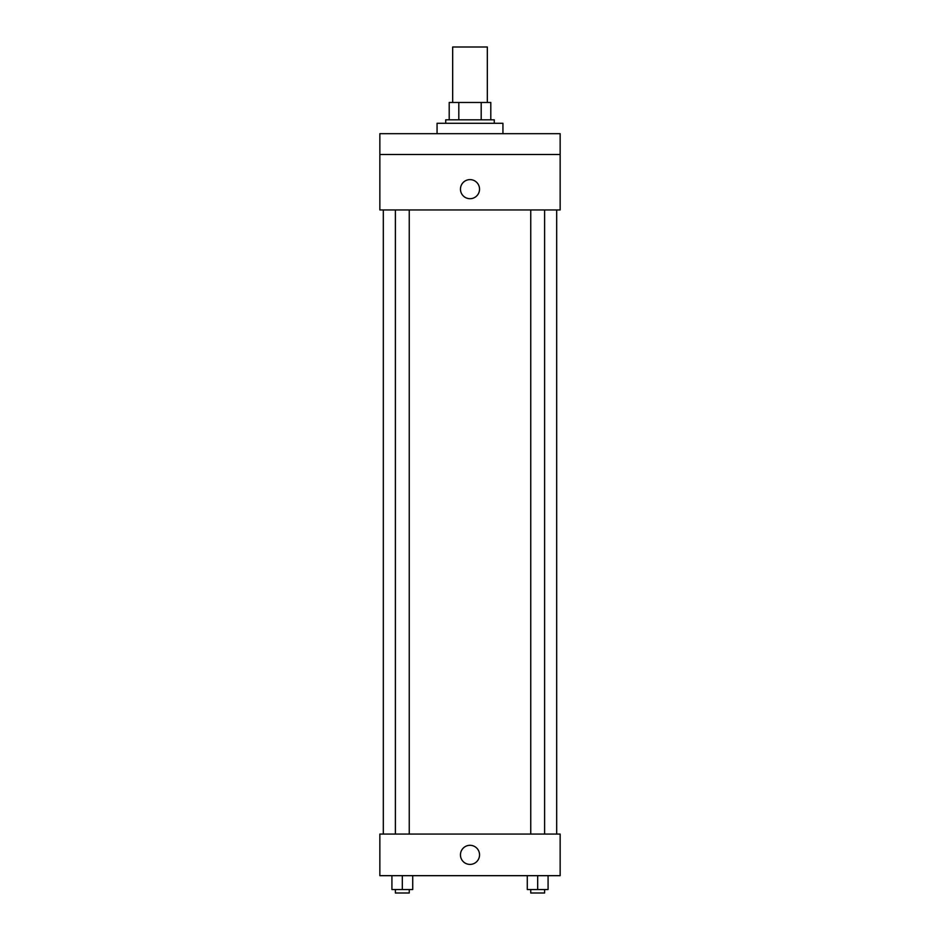 <?xml version="1.0" encoding="UTF-8"?>
<svg xmlns="http://www.w3.org/2000/svg" width="940" height="940" viewBox="0 0 940 940"><rect width="100%" height="100%" fill="white"/><g stroke="black" fill="none" stroke-linecap="round" stroke-linejoin="round"><path stroke-width="1.41" d="M487.331 102.472L487.331 47L452.669 47L452.669 102.472M458.814 119.815L458.814 102.472L449.203 102.472L449.203 119.815L449.203 102.472M458.814 102.472L490.798 102.472L490.798 119.815M481.186 119.815L481.186 102.472M445.724 123.281L445.724 119.815L494.276 119.815L494.276 123.281M502.935 133.68L502.935 123.281L437.065 123.281L437.065 133.68M379.854 133.68L560.146 133.68L560.146 154.489L379.854 154.489L379.854 133.68M560.146 154.489L560.146 209.961L379.854 209.961L379.854 154.489M470 198.692A9.529 9.529 0 0 1 461.74 184.393A9.529 9.529 0 0 1 478.26 184.393A9.529 9.529 0 0 1 470 198.692M379.854 834.062L560.146 834.062L560.146 875.669L379.854 875.669L379.854 834.062M470 864.4A9.529 9.529 0 0 1 461.74 850.089A9.529 9.529 0 0 1 478.26 850.089A9.529 9.529 0 0 1 470 864.4M527.281 875.669L527.281 889.534L548.079 889.534L548.079 875.669L548.079 889.534M537.68 889.534L537.68 875.669M544.613 889.534L544.613 893L530.748 893L530.748 889.534M391.921 875.669L391.921 889.534L412.719 889.534L412.719 875.669L412.719 889.534M402.32 889.534L402.32 875.669M409.253 889.534L409.253 893L395.387 893L395.387 889.534M556.68 834.062L556.68 209.961M383.32 834.062L383.32 209.961M530.748 209.961L530.748 834.062M544.613 209.961L544.613 834.062M409.253 834.062L409.253 209.961M395.387 834.062L395.387 209.961"/></g></svg>
